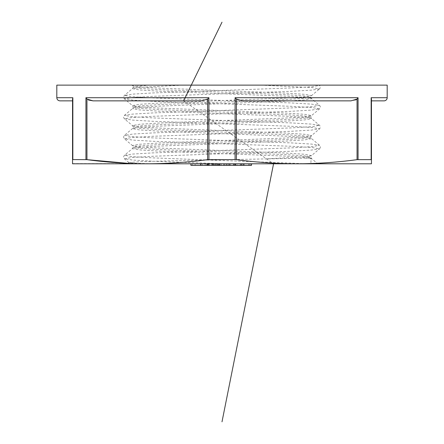 <?xml version="1.0" encoding="UTF-8"?>
<svg xmlns="http://www.w3.org/2000/svg" width="444" height="444" viewBox="0 0 444 444"><rect width="100%" height="100%" fill="white"/><g stroke="black" fill="none" stroke-linecap="round" stroke-linejoin="round"><path stroke-width="0.33" stroke-dasharray="2.22 1.67" d="M207.892 165.362L214.052 165.362L207.892 165.362L207.892 163.792L207.226 163.792L214.052 163.792L207.892 163.792M207.226 165.362L207.226 163.792M207.548 165.362L207.548 163.792M216.772 165.362L217.482 165.362L217.482 163.792L216.772 163.792L221.284 163.792L217.482 163.792L217.482 165.362L216.772 165.362L216.772 163.792M371.456 99.056L371.456 100.86L371.151 97.713L371.151 159.574L371.456 159.657L371.456 163.792L296.731 163.792C316.833 163.725 336.941 162.349 357.048 159.657L371.151 159.574M248.762 163.792L236.963 163.792L251.62 163.792L240.176 163.792L248.762 163.792L248.762 165.362L236.963 165.362L236.963 163.792L236.963 165.362L251.437 165.362L251.437 163.792L190.92 163.792L251.437 163.792L190.92 163.792L202.525 163.792L190.92 163.792L190.92 165.362L251.437 165.362M233.383 165.362L215.507 165.362L230.88 165.362L230.88 163.792L224.087 163.792L233.744 163.792L212.648 163.792L233.383 163.792L215.507 163.792L230.88 163.792L230.88 165.362L224.087 165.362L224.087 163.792L224.087 165.362L233.383 165.362L233.383 163.792M195.127 163.792L209.429 163.792L195.127 163.792L206.571 163.792L195.127 163.792L195.127 165.362L192.269 165.362L209.429 165.362L195.127 165.362L206.571 165.362L195.127 165.362L195.127 163.792M72.544 163.614L296.731 163.792C276.623 163.725 256.515 162.349 236.408 159.657L236.408 99.056L242.502 100.86L350.954 100.86L355.694 99.972M152.497 163.792L135.32 163.181L128.893 162.504L127.606 163.792L310.844 163.792L311.072 158.913C309.784 158.197 308.008 157.936 305.744 158.131L310.733 157.071L311.444 155.65L303.962 156.843L265.074 158.913L305.744 158.131M150.133 85.131L319.053 85.131L150.133 85.131L137.568 86.147L133.267 87.129L140.06 88.389L159.257 89.633L284.743 94.628L303.94 95.871L310.733 97.119L303.94 98.379L284.743 99.623L159.257 104.618L140.06 105.861L133.267 107.109L140.06 108.369L159.257 109.613L284.743 114.608L303.94 115.851L310.733 117.099L303.94 118.359L284.743 119.603L159.257 124.598L140.06 125.841L133.267 127.089L140.06 128.349L159.257 129.593L284.743 134.588L303.94 135.831L310.733 137.079L303.94 138.339L284.743 139.583L159.257 144.578L140.06 145.821L133.267 147.081L140.06 148.329L159.257 149.573L284.743 154.568L303.94 155.811L310.733 157.059L311.516 158.608L311.072 158.913M260.806 85.131L312.149 87.573L319.508 88.933C320.607 87.734 320.607 86.536 319.508 85.337L319.053 85.131L319.575 85.448L312.149 86.697L290.998 87.945L153.002 92.94L132.59 94.128L124.425 95.438L131.851 96.687L153.002 97.935L290.998 102.93L311.411 104.118L319.508 105.317L312.149 106.677L290.998 107.925L153.002 112.92L132.59 114.108L124.425 115.418L131.851 116.667L153.002 117.915L290.998 122.91L311.411 124.098L319.508 125.297L312.149 126.657L290.998 127.905L153.002 132.9L132.59 134.088L124.425 135.398L131.851 136.647L153.002 137.895L290.998 142.89L311.411 144.078L319.508 145.277L312.149 146.637L290.998 147.885L153.002 152.88L132.59 154.068L124.492 155.267L131.851 156.627L153.002 157.875L307.931 163.792M128.893 162.504L141.525 161.616L174.625 160.734L265.074 158.913M128.055 163.342L147.269 163.792C167.377 163.725 187.485 162.349 207.592 159.657L236.408 159.657M93.046 100.86L201.498 100.86L93.046 100.86L201.498 100.86L207.592 99.056L207.592 159.657M350.954 100.86L242.502 100.86L350.954 100.86M72.849 159.574L72.849 97.713L72.544 99.056L72.544 159.657L85.936 159.574L85.936 97.713L86.952 99.056L86.952 159.657M56.81 85.131L387.19 85.131M208.913 159.574L208.913 97.713L207.592 99.056M236.408 99.056L235.087 97.713L235.087 159.574M357.048 159.657L357.048 99.056L358.064 97.713L235.087 97.713M251.426 165.362L248.906 165.362L251.426 165.362L251.426 163.792M219.408 165.362L218.248 165.362L219.408 165.362L219.408 163.792L219.408 165.362M217.482 165.362L218.248 165.362L217.482 165.362M221.284 165.362L220.124 165.362L221.284 165.362L221.284 163.792L221.284 165.362M190.92 165.362L190.92 163.792L190.92 165.362M215.229 165.362L215.229 163.792M218.476 165.362L218.476 163.792M228.804 165.362L228.804 163.792L228.804 165.362M225.929 165.362L225.929 163.792L225.929 165.362M226.806 165.362L226.806 163.792M234.593 165.362L234.593 163.792M235.697 165.362L235.697 163.792M243.484 165.362L243.484 163.792M244.361 165.362L244.361 163.792L244.361 165.362M241.836 165.362L241.836 163.792L241.836 165.362M248.906 165.362L248.906 163.792L248.906 165.362M218.248 165.362L218.248 163.792L218.248 165.362M208.724 165.362L208.724 163.792M208.275 165.362L208.275 163.792M212.265 165.362L212.265 163.792M211.86 165.362L211.86 163.792M208.78 165.362L208.78 163.792M211.916 165.362L211.916 163.792L211.916 165.362M192.269 165.362L192.269 163.792L192.269 165.362M200.938 165.362L200.938 163.792M209.429 165.362L209.429 163.792M205.161 165.362L205.161 163.792M201.115 165.362L201.115 163.792M206.571 165.362L206.571 163.792M224.103 165.362L224.103 163.792M215.507 165.362L215.507 163.792M223.82 165.362L223.82 163.792M230.525 165.362L230.525 163.792M212.648 165.362L233.744 165.362L212.648 165.362L212.648 163.792M224.281 165.362L224.281 163.792M233.744 165.362L233.744 163.792L233.744 165.362M224.087 165.362L224.087 163.792M251.62 163.792L251.62 165.362L240.176 165.362L240.176 163.792M240.176 165.362L248.762 165.362M243.04 165.362L243.04 163.792M183.605 100.86L273.554 163.792M207.564 165.362L207.564 163.792M387.19 97.713L371.151 97.713M182.767 85.131L140.038 87.357L132.484 88.678L139.299 89.927L158.702 91.175L285.298 96.17L303.962 97.347L311.516 98.668L304.701 99.917L285.298 101.165L158.702 106.16L140.038 107.337L132.484 108.658L139.299 109.907L158.702 111.155L285.298 116.15L303.962 117.327L311.516 118.648L304.701 119.897L285.298 121.145L158.702 126.14L140.038 127.317L132.484 128.638L139.299 129.887L158.702 131.135L285.298 136.13L303.962 137.307L311.516 138.628L304.701 139.877L285.298 141.125L158.702 146.12L140.038 147.297L132.484 148.618L139.299 149.867L158.702 151.115L285.298 156.11L303.962 157.287L311.444 158.48L317.765 163.792M133.489 85.131L132.556 85.72L140.038 86.913L158.702 88.09L285.298 93.085L304.701 94.333L311.516 95.582L303.962 96.903L285.298 98.08L158.702 103.075L139.299 104.323L132.484 105.572L140.038 106.893L158.702 108.07L285.298 113.065L304.701 114.313L311.516 115.562L303.962 116.883L285.298 118.06L158.702 123.055L139.299 124.303L132.484 125.552L140.038 126.873L158.702 128.05L285.298 133.045L304.701 134.293L311.516 135.542L303.962 136.863L285.298 138.04L158.702 143.035L139.299 144.283L132.484 145.532L140.038 146.853L158.702 148.03L285.298 153.025L304.701 154.273L311.444 155.65L319.508 148.873L311.411 150.072L290.998 151.26L153.002 156.255L131.851 157.503L124.425 158.752L132.59 160.062L153.002 161.25L223.399 163.792M319.508 88.933L311.411 90.132L290.998 91.32L153.002 96.315L131.851 97.563L124.425 98.812L132.59 100.122L153.002 101.31L290.998 106.305L312.149 107.553L319.575 108.802L311.411 110.112L290.998 111.3L153.002 116.295L131.851 117.543L124.425 118.792L132.59 120.102L153.002 121.29L290.998 126.285L312.149 127.533L319.575 128.782L311.411 130.092L290.998 131.28L153.002 136.275L131.851 137.523L124.425 138.772L132.59 140.082L153.002 141.27L290.998 146.265L312.149 147.513L319.508 148.873C320.607 147.674 320.607 146.476 319.508 145.277L311.444 138.5L310.733 137.079L311.444 135.67L319.508 128.893C320.607 127.694 320.607 126.496 319.508 125.297L311.444 118.52L310.733 117.099L311.444 115.69L319.508 108.913C320.607 107.714 320.607 106.516 319.508 105.317L311.444 98.54L310.733 97.119L311.444 95.71L319.508 88.933M358.064 159.574L358.064 97.713M208.913 97.713L85.936 97.713M72.849 97.713L56.81 97.713M200.666 165.362L200.666 163.792M213.664 165.362L213.664 163.792M216.833 165.362L216.833 163.792M219.503 165.362L219.503 163.792M227.089 165.362L227.089 163.792M243.201 165.362L243.201 163.792M250.066 165.362L250.066 163.792M250.011 165.362L250.011 163.792M220.124 165.362L220.124 163.792L220.124 165.362M208.07 165.362L208.07 163.792L208.081 165.362M207.259 165.362L207.259 163.792M200.749 165.362L200.749 163.792M201.06 165.362L201.06 163.792M128.899 162.565L124.492 158.863C123.393 157.664 123.393 156.466 124.492 155.267L132.556 148.49L133.267 147.069L132.556 145.66L124.492 138.883C123.393 137.684 123.393 136.486 124.492 135.287L132.556 128.51L133.267 127.089L132.556 125.68L124.492 118.903C123.393 117.704 123.393 116.506 124.492 115.307L132.556 108.53L133.267 107.109L132.556 105.7L124.492 98.923C123.393 97.724 123.393 96.526 124.492 95.327L132.556 88.55L133.267 87.129L131.857 85.131M202.525 165.362L202.525 163.792M214.052 165.362L214.052 163.792M213.908 165.362L213.908 163.792"/><path stroke-width="0.67" d="M371.456 99.056L371.456 159.657L357.048 159.657C336.941 162.349 316.833 163.725 296.731 163.792L371.456 163.792L371.456 99.056L371.151 97.713L387.19 97.713A3.147 3.147 0 0 1 384.043 100.86L371.456 100.86L384.043 100.86M387.19 97.713L387.19 85.131L56.81 85.131L56.81 97.713L72.849 97.713L72.849 159.574L72.544 159.657L72.544 163.792L147.269 163.792C127.167 163.725 107.06 162.349 86.952 159.657L128.055 163.342M88.334 99.983L93.046 100.86L86.952 99.056L85.936 97.713L85.936 159.574L86.952 159.657L72.849 159.574M235.087 159.574L207.592 159.657C187.485 162.349 167.377 163.725 147.269 163.792L296.731 163.792C276.623 163.725 256.515 162.349 236.408 159.657L235.087 159.574L235.087 97.713L358.064 97.713L358.064 159.574M127.606 163.792L190.92 163.792L190.92 165.362L200.666 165.362L200.666 163.792M200.666 165.362L251.437 165.362L251.437 163.792L317.765 163.792M133.489 85.131L131.857 85.131M355.694 99.972L357.048 99.056L350.954 100.86L242.502 100.86L236.408 99.056L235.087 97.713M207.592 159.657L207.592 99.056L201.498 100.86L93.046 100.86M72.544 163.792L72.544 99.056L72.849 97.713M72.544 100.86L59.957 100.86L72.544 100.86M207.592 99.056L208.913 97.713L208.913 159.574M357.048 159.657L357.048 99.056L358.064 97.713M251.426 165.362L251.426 163.792M241.031 165.362L241.031 163.792M235.142 165.362L235.142 163.792M229.259 165.362L229.259 163.792M218.537 165.362L218.537 163.792M215.229 165.362L215.229 163.792M251.437 165.362L251.62 163.792M222 22.2L183.605 100.86M273.554 163.792L222 421.8M85.936 97.713L208.913 97.713M371.151 159.574L371.151 97.713M236.408 99.056L236.408 159.657M86.952 99.056L86.952 159.657M219.503 165.362L219.503 163.792M216.833 165.362L216.833 163.792M213.664 165.362L213.664 163.792M56.81 97.713C56.982 99.606 58.031 100.655 59.957 100.86"/></g></svg>
